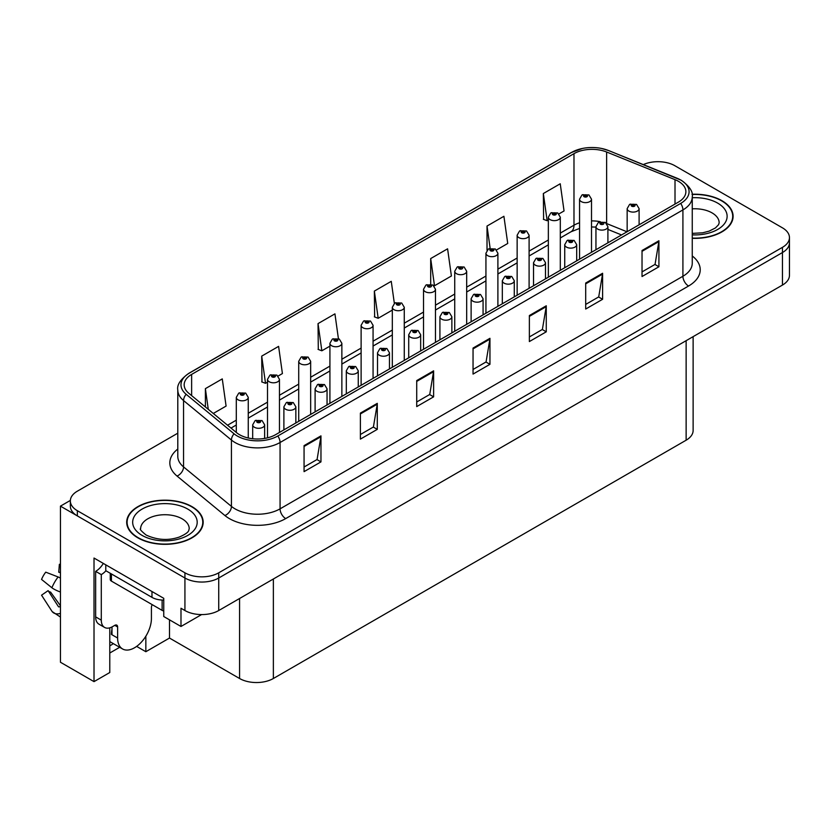 <?xml version="1.0" encoding="UTF-8"?>
<svg xmlns="http://www.w3.org/2000/svg" width="831" height="831" viewBox="0 0 831 831"><rect width="100%" height="100%" fill="white"/><g stroke="black" fill="none" stroke-linecap="round" stroke-linejoin="round"><path stroke-width="1.25" d="M109.785 627.831L109.785 672.518L94.017 681.628L94.017 558.048L163.749 598.31L163.749 616.519L180.992 626.47L180.992 608.261L184.929 610.536A23.902 13.795 0 0 0 218.73 610.536L782.449 285.075A23.902 13.795 0 0 0 789.45 275.321L789.45 242.797A23.902 13.795 0 0 1 782.449 252.551A23.902 13.795 0 0 0 789.45 242.797L789.45 237.593A23.902 13.795 0 0 0 782.449 227.839L674.865 165.722A23.902 13.795 0 0 0 643.329 164.58M201.59 614.576L180.992 626.47M658.869 161.692L657.061 161.692M177.792 433.19L77.345 491.183A23.902 13.795 0 0 0 70.344 500.948A23.902 13.795 0 0 0 77.345 510.701L184.929 572.808A23.902 13.795 0 0 0 218.73 572.808L218.73 578.012L782.449 252.551L218.73 578.012A23.902 13.795 0 0 1 184.929 578.012A23.902 13.795 0 0 0 218.73 578.012L218.73 610.536M94.017 681.628L60.445 662.245L60.445 506.141L184.929 578.012L77.345 515.906A23.902 13.795 0 0 1 70.344 506.141L70.344 500.948M70.365 500.418L60.445 506.141M693.127 336.638L693.127 430.437A23.902 13.795 180 0 1 686.136 440.201L273.368 678.501A23.902 13.795 180 0 1 239.567 678.501L169.493 638.052L169.493 619.833M169.493 638.052L145.841 651.712L145.841 636.214M136.637 646.393L145.841 651.712M109.785 653.01L119.685 647.297M109.785 645.812A25.491 14.719 120 0 0 113.328 643.62M692.254 238.32A38.236 22.073 0 0 0 733.098 216.289A38.236 22.073 0 0 0 721.9 200.686A38.236 22.073 0 0 0 692.036 194.277M191.971 506.63A38.236 22.073 0 0 0 150.307 501.851A38.236 22.073 0 0 0 126.696 522.242A38.236 22.073 0 0 0 137.894 537.854A38.236 22.073 0 0 0 179.569 542.643A38.236 22.073 0 0 0 203.169 522.242A38.236 22.073 0 0 0 191.971 506.63M127.101 524.268A38.236 22.073 0 0 0 126.966 524.849M678.418 181.303A25.491 14.719 180 0 1 685.876 191.701A25.491 14.719 180 0 1 678.418 202.11L275.56 434.696A25.491 14.719 180 0 1 236.658 432.733L188.772 393.25A25.491 14.719 180 0 1 184.17 384.815A25.491 14.719 180 0 1 191.629 374.407L573.982 153.652A25.491 14.719 180 0 1 606.63 152.011L675.011 179.652A25.491 14.719 180 0 1 678.418 181.303M680.672 179.995A28.68 16.558 0 0 0 676.839 178.146L608.458 150.504A28.68 16.558 0 0 0 601.571 148.458A28.68 16.558 0 0 0 582.448 148.458A28.68 16.558 0 0 0 571.728 152.353L189.375 373.109A28.68 16.558 0 0 0 186.165 394.31L234.051 433.792A28.68 16.558 0 0 0 277.814 435.995L680.672 203.418A28.68 16.558 0 0 0 680.672 179.995M304.063 445.624L304.063 471.644L320.963 461.891L320.963 435.87L304.063 445.624M304.063 467.022L317.078 459.512L320.891 436.732A6.368 3.677 -120 0 0 320.963 435.87M316.964 459.574L320.963 461.891M360.394 413.1L360.394 439.121L377.284 429.367L377.284 403.347L360.394 413.1M360.394 434.509L373.41 426.989L377.222 404.209A6.368 3.677 -120 0 0 377.284 403.347M373.296 427.061L377.284 429.367M416.715 380.588L416.715 406.598L433.616 396.844L433.616 370.834L416.715 380.588M416.715 401.986L429.731 394.476L433.543 371.696A6.368 3.677 -120 0 0 433.616 370.834M429.617 394.538L433.616 396.844M642.031 250.505L642.031 276.526L658.921 266.761L658.921 240.751L642.031 250.505M642.031 271.903L655.046 264.393L658.858 241.613A6.368 3.677 -120 0 0 658.921 240.751M654.932 264.455L658.921 266.761M585.699 283.028L585.699 309.039L602.6 299.285L602.6 273.264L585.699 283.028M585.699 304.426L598.715 296.906L602.527 274.137A6.368 3.677 -120 0 0 602.6 273.264M598.6 296.979L602.6 299.285M529.368 315.541L529.368 341.562L546.268 331.808L546.268 305.787L529.368 315.541M529.368 336.95L542.383 329.429L546.206 306.649A6.368 3.677 -120 0 0 546.268 305.787M542.269 329.502L546.268 331.808M473.047 348.064L473.047 374.085L489.947 364.321L489.947 338.31L473.047 348.064M473.047 369.463L486.062 361.952L489.875 339.173A6.368 3.677 -120 0 0 489.947 338.31M485.948 362.015L489.947 364.321M218.73 572.808L782.449 247.347A23.902 13.795 0 0 0 789.45 237.593M278.105 376.048L282.415 373.555L278.603 346.371L261.703 356.125L261.973 381.99M213.287 413.464L226.094 406.079L222.272 378.894L205.382 388.648L205.382 406.941M430.687 258.566L434.499 285.75L451.399 275.996L447.587 248.812L430.687 258.566L430.687 284.223M496.543 249.934L507.731 243.473L503.908 216.289L487.018 226.053L487.018 250.235M558.951 213.899L564.052 210.96L560.239 183.776L543.339 193.53L543.609 219.384M338.404 338.632L334.935 313.858L318.034 323.612L318.304 349.467M394.351 303.377L391.256 281.335L374.355 291.089L374.636 316.943M374.355 291.089L378.178 318.273L392.325 310.098M378.178 318.273L374.355 316.85M434.499 285.75L433.45 285.355M487.018 226.053L490.134 248.313M543.339 193.53L547.151 220.714L548.346 220.018M547.151 220.714L543.339 219.291M318.034 323.612L321.846 350.796L329.917 346.132M321.846 350.796L318.034 349.363M261.703 356.125L265.515 383.309L267.499 382.167M265.515 383.309L261.703 381.886M205.382 388.648L208.28 409.34M202.909 524.849A38.236 22.073 0 0 0 202.774 524.268M732.828 218.896A38.236 22.073 0 0 0 732.703 218.314M248.251 437.999L248.251 397.363A5.973 3.449 180 0 1 244.563 400.552A5.973 3.449 180 0 1 238.05 399.804A5.973 3.449 180 0 1 236.295 397.363L238.684 393.219A3.978 2.4 57.8 0 1 240.803 393.333A1.994 1.153 0 0 0 240.865 394.922A1.994 1.153 0 0 0 243.68 394.922A1.994 1.153 0 0 0 243.68 393.292A1.994 1.153 0 0 0 240.928 393.26L243.068 394.112L241.707 394.434L240.803 393.333M241.738 394.445L241.738 393.769M240.928 393.26A3.978 2.202 -117.9 0 0 239.068 392.99A3.978 2.202 -117.9 0 0 238.892 393.105M241.686 394.424L241.686 393.801M264.642 438.425L264.642 424.838A5.973 3.449 180 0 1 260.955 428.027A5.973 3.449 180 0 1 254.442 427.279A5.973 3.449 180 0 1 252.686 424.838L255.075 420.694A3.978 2.4 57.8 0 1 257.195 420.808A1.994 1.153 0 0 0 257.257 422.397A1.994 1.153 0 0 0 260.072 422.397A1.994 1.153 0 0 0 260.072 420.777A1.994 1.153 0 0 0 257.319 420.746L259.459 421.587L258.098 421.909L257.195 420.808M258.129 421.93L258.129 421.244M257.319 420.746A3.978 2.202 -117.9 0 0 255.46 420.476A3.978 2.202 -117.9 0 0 255.283 420.59M258.098 421.909L258.077 421.275M279.455 432.452L279.455 379.341A5.973 3.449 180 0 1 275.767 382.53A5.973 3.449 180 0 1 269.254 381.782A5.973 3.449 180 0 1 267.499 379.341L269.888 375.197A3.978 2.4 57.8 0 1 272.007 375.311A1.994 1.153 0 0 0 272.069 376.91A1.994 1.153 0 0 0 274.884 376.91A1.994 1.153 0 0 0 274.884 375.28A1.994 1.153 0 0 0 272.132 375.248L274.272 376.09L272.911 376.422L272.942 375.757M272.132 375.248A3.978 2.202 -117.9 0 0 270.272 374.978A3.978 2.202 -117.9 0 0 270.096 375.093M272.89 376.401L272.007 375.311M272.911 376.422L272.89 375.778M310.659 414.44L310.659 361.329A5.973 3.449 180 0 1 306.971 364.518A5.973 3.449 180 0 1 300.458 363.77A5.973 3.449 180 0 1 298.713 361.329L301.092 357.185A3.978 2.4 57.8 0 1 303.211 357.299A1.994 1.153 0 0 0 303.273 358.888A1.994 1.153 0 0 0 306.088 358.888A1.994 1.153 0 0 0 306.088 357.268A1.994 1.153 0 0 0 303.336 357.226L305.476 358.078L304.115 358.4L303.211 357.299M304.146 358.41L304.146 357.735M303.336 357.226A3.978 2.202 -117.9 0 0 301.476 356.956A3.978 2.202 -117.9 0 0 301.3 357.07M304.094 358.39L304.094 357.766M341.863 396.418L341.863 343.307A5.973 3.449 180 0 1 338.175 346.496A5.973 3.449 180 0 1 331.662 345.748A5.973 3.449 180 0 1 329.917 343.307L332.296 339.162A3.978 2.4 57.8 0 1 334.415 339.287A1.994 1.153 0 0 0 334.478 340.876A1.994 1.153 0 0 0 337.293 340.876A1.994 1.153 0 0 0 337.293 339.245A1.994 1.153 0 0 0 334.54 339.214L336.68 340.056L335.329 340.388L334.415 339.287M335.35 340.398L335.35 339.723M334.54 339.214A3.978 2.202 -117.9 0 0 332.68 338.944A3.978 2.202 -117.9 0 0 332.504 339.058M335.298 340.367L335.298 339.754M295.846 422.989L295.846 406.826A5.973 3.449 180 0 1 292.159 410.015A5.973 3.449 180 0 1 285.646 409.268A5.973 3.449 180 0 1 283.89 406.826L286.28 402.682A3.978 2.4 57.8 0 1 288.399 402.796A1.994 1.153 0 0 0 288.461 404.385A1.994 1.153 0 0 0 291.276 404.385A1.994 1.153 0 0 0 291.276 402.755A1.994 1.153 0 0 0 288.523 402.723L290.663 403.575L289.302 403.897L288.399 402.796M289.333 403.908L289.333 403.232M288.523 402.723A3.978 2.202 -117.9 0 0 286.664 402.453A3.978 2.202 -117.9 0 0 286.487 402.568M289.281 403.887L289.281 403.264M327.05 404.967L327.05 388.804A5.973 3.449 180 0 1 323.363 391.993A5.973 3.449 180 0 1 316.85 391.245A5.973 3.449 180 0 1 315.105 388.804L317.484 384.66A3.978 2.4 57.8 0 1 319.603 384.784A1.994 1.153 0 0 0 319.665 386.373A1.994 1.153 0 0 0 322.48 386.373A1.994 1.153 0 0 0 322.48 384.743A1.994 1.153 0 0 0 319.727 384.711L321.867 385.553L320.506 385.885L319.603 384.784M320.537 385.896L320.537 385.22M319.727 384.711A3.978 2.202 -117.9 0 0 317.868 384.441A3.978 2.202 -117.9 0 0 317.691 384.556M320.486 385.864L320.486 385.241M358.254 386.955L358.254 370.792A5.973 3.449 180 0 1 354.567 373.981A5.973 3.449 180 0 1 348.054 373.233A5.973 3.449 180 0 1 346.309 370.792L348.688 366.648A3.978 2.4 57.8 0 1 350.807 366.762A1.994 1.153 0 0 0 350.869 368.351A1.994 1.153 0 0 0 353.684 368.351A1.994 1.153 0 0 0 353.684 366.731A1.994 1.153 0 0 0 350.931 366.689L353.071 367.541L351.721 367.863L351.742 367.198M350.931 366.689A3.978 2.202 -117.9 0 0 349.072 366.419A3.978 2.202 -117.9 0 0 348.895 366.533M351.69 367.853L350.807 366.762M351.721 367.863L351.69 367.229M389.459 368.943L389.459 352.78A5.973 3.449 180 0 1 385.771 355.959A5.973 3.449 180 0 1 379.258 355.211A5.973 3.449 180 0 1 377.513 352.78L379.892 348.625A3.978 2.4 57.8 0 1 382.021 348.75A1.994 1.153 0 0 0 382.073 350.339A1.994 1.153 0 0 0 384.888 350.339A1.994 1.153 0 0 0 384.888 348.708A1.994 1.153 0 0 0 382.135 348.677L384.047 349.197L382.925 349.851L382.946 349.186M382.135 348.677A3.978 2.202 -117.9 0 0 380.276 348.407A3.978 2.202 -117.9 0 0 380.099 348.521M382.894 349.83L382.021 348.75M382.925 349.851L382.894 349.217M117.618 626.958L114.803 625.338A3.978 2.296 -60 0 1 116.797 625.141A3.978 2.296 -60 0 1 117.618 626.958L117.618 638.021A23.902 13.795 120 0 0 122.573 648.959A23.902 13.795 120 0 0 134.518 647.775A23.902 13.795 120 0 0 151.419 618.503L151.419 607.451A3.978 2.296 -60 0 1 152.239 604.667M111.988 634.115L111.427 634.437L111.988 634.77L111.988 626.948M111.427 634.437A23.902 13.795 -60 0 1 111.988 629.119M60.445 606.453A8.767 6.97 -37.9 0 0 60.196 606.537L59.198 606.859A0.8 0.634 142.1 0 1 58.44 606.661L48.094 590.654A10.928 6.305 120 0 0 50.587 592.088L60.445 605.768M60.445 572.902A10.928 6.305 120 0 0 58.731 572.216L60.445 572.31M48.094 590.654L41.55 595.183L51.896 611.19A8.767 6.97 -37.9 0 0 52.176 611.585A8.767 6.97 -37.9 0 0 60.196 613.413L60.445 613.33M60.445 578.137A8.767 1.631 37.7 0 0 58.128 576.963L45.736 572.164A18.324 10.574 120 0 0 41.55 579.425L51.896 587.756A8.767 1.631 -157.7 0 0 60.196 591.942L60.445 592.036M60.445 564.342L59.385 564.291L58.731 572.216M114.803 625.338L112.549 626.636A15.934 9.203 -60 0 1 104.581 627.426L98.951 624.174A15.934 9.203 -60 0 1 95.648 616.882L95.648 571.354A15.934 9.203 120 0 0 103.335 563.428M105.921 570.772A15.934 9.203 -60 0 1 101.289 574.605L95.648 571.354M104.581 627.426A15.934 9.203 -60 0 1 101.289 620.134L101.289 574.605M151.98 591.516L151.98 597.364A15.934 9.193 0 0 0 163.749 600.055M105.786 564.841L105.786 570.7L151.98 597.364M692.067 194.506A37.842 21.845 180 0 1 721.62 200.842A37.842 21.845 180 0 1 732.703 216.289A37.842 21.845 180 0 1 692.254 238.082M191.691 506.796A37.842 21.845 180 0 1 202.774 522.242A37.842 21.845 180 0 1 179.413 542.425A37.842 21.845 180 0 1 138.175 537.688A37.842 21.845 180 0 1 127.101 522.242A37.842 21.845 180 0 1 150.453 502.059A37.842 21.845 180 0 1 191.691 506.796M163.749 610.941A3.978 2.296 180 0 1 162.118 610.37L111.427 581.108A3.978 2.296 180 0 1 110.253 579.477L110.253 573.276M373.067 378.406L373.067 325.295A5.973 3.449 180 0 1 369.38 328.484A5.973 3.449 180 0 1 362.867 327.736A5.973 3.449 180 0 1 361.121 325.295L363.5 321.15A3.978 2.4 57.8 0 1 365.63 321.265A1.994 1.153 0 0 0 365.682 322.854A1.994 1.153 0 0 0 368.497 322.854A1.994 1.153 0 0 0 368.497 321.233A1.994 1.153 0 0 0 365.744 321.192L367.894 322.044L366.533 322.366L365.63 321.265M366.554 322.386L366.554 321.701M365.744 321.192A3.978 2.202 -117.9 0 0 363.885 320.932A3.978 2.202 -117.9 0 0 363.708 321.036M366.533 322.366L366.502 321.732M404.271 360.384L404.271 307.283A5.973 3.449 180 0 1 400.584 310.462A5.973 3.449 180 0 1 394.071 309.714A5.973 3.449 180 0 1 392.325 307.283L394.704 303.128A3.978 2.4 57.8 0 1 396.834 303.253A1.994 1.153 0 0 0 396.886 304.842A1.994 1.153 0 0 0 399.711 304.842A1.994 1.153 0 0 0 399.711 303.211A1.994 1.153 0 0 0 396.958 303.18L398.859 303.699L397.737 304.354L397.758 303.689M396.958 303.18A3.978 2.202 -117.9 0 0 395.089 302.91A3.978 2.202 -117.9 0 0 394.912 303.024M397.717 303.72L397.737 304.354L396.834 303.253M435.475 342.372L435.475 289.261A5.973 3.449 180 0 1 431.788 292.45A5.973 3.449 180 0 1 425.275 291.702A5.973 3.449 180 0 1 423.53 289.261L425.908 285.116A3.978 2.4 57.8 0 1 428.038 285.23A1.994 1.153 0 0 0 428.1 286.82A1.994 1.153 0 0 0 430.915 286.82A1.994 1.153 0 0 0 430.915 285.199A1.994 1.153 0 0 0 428.162 285.168L430.063 285.687L428.941 286.331L428.962 285.677M428.162 285.168A3.978 2.202 -117.9 0 0 426.293 284.898A3.978 2.202 -117.9 0 0 426.116 285.012M428.921 286.321L428.038 285.23M428.941 286.331L428.921 285.698M420.663 350.921L420.663 334.758A5.973 3.449 180 0 1 416.975 337.947A5.973 3.449 180 0 1 410.462 337.199A5.973 3.449 180 0 1 408.717 334.758L411.096 330.613A3.978 2.4 57.8 0 1 413.225 330.728A1.994 1.153 0 0 0 413.277 332.317A1.994 1.153 0 0 0 416.102 332.317A1.994 1.153 0 0 0 416.102 330.696A1.994 1.153 0 0 0 413.339 330.655L415.49 331.507L414.129 331.829L414.15 331.164M413.339 330.655A3.978 2.202 -117.9 0 0 411.48 330.395A3.978 2.202 -117.9 0 0 411.303 330.499M414.098 331.818L413.225 330.728M414.129 331.829L414.098 331.195M451.867 332.909L451.867 316.746A5.973 3.449 180 0 1 448.179 319.925A5.973 3.449 180 0 1 441.666 319.187A5.973 3.449 180 0 1 439.921 316.746L442.3 312.601A3.978 2.4 57.8 0 1 444.429 312.716A1.994 1.153 0 0 0 444.492 314.305A1.994 1.153 0 0 0 447.307 314.305A1.994 1.153 0 0 0 447.307 312.674A1.994 1.153 0 0 0 444.554 312.643L446.694 313.495L445.333 313.817L444.429 312.716M445.354 313.827L445.354 313.152M444.554 312.643A3.978 2.202 -117.9 0 0 442.684 312.373A3.978 2.202 -117.9 0 0 442.508 312.487M445.333 313.817L445.312 313.183M483.071 314.887L483.071 298.724A5.973 3.449 180 0 1 479.383 301.913A5.973 3.449 180 0 1 472.881 301.165A5.973 3.449 180 0 1 471.125 298.724L473.514 294.579A3.978 2.4 57.8 0 1 475.633 294.693A1.994 1.153 0 0 0 475.696 296.283A1.994 1.153 0 0 0 478.511 296.283A1.994 1.153 0 0 0 478.511 294.662A1.994 1.153 0 0 0 475.758 294.631L477.898 295.472L476.537 295.805L475.633 294.693M476.558 295.815L476.558 295.14M475.758 294.631A3.978 2.202 -117.9 0 0 473.888 294.361A3.978 2.202 -117.9 0 0 473.722 294.475M476.537 295.805L476.516 295.161M466.679 324.35L466.679 271.249A5.973 3.449 180 0 1 462.992 274.438A5.973 3.449 180 0 1 456.489 273.69A5.973 3.449 180 0 1 454.734 271.249L457.123 267.104A3.978 2.4 57.8 0 1 459.242 267.218A1.994 1.153 0 0 0 459.304 268.808A1.994 1.153 0 0 0 462.119 268.808A1.994 1.153 0 0 0 462.119 267.187A1.994 1.153 0 0 0 459.366 267.146L461.278 267.665L460.145 268.32L460.166 267.655M459.366 267.146A3.978 2.202 -117.9 0 0 457.497 266.876A3.978 2.202 -117.9 0 0 457.33 266.99M460.125 268.309L459.242 267.218M460.145 268.32L460.125 267.686M497.894 306.338L497.894 253.226A5.973 3.449 180 0 1 494.206 256.415A5.973 3.449 180 0 1 487.693 255.668A5.973 3.449 180 0 1 485.938 253.226L488.327 249.082A3.978 2.4 57.8 0 1 490.446 249.207A1.994 1.153 0 0 0 490.508 250.796A1.994 1.153 0 0 0 493.323 250.796A1.994 1.153 0 0 0 493.323 249.165A1.994 1.153 0 0 0 490.57 249.134L492.71 249.975L491.35 250.308L490.446 249.207M491.381 250.318L491.381 249.643M490.57 249.134A3.978 2.202 -117.9 0 0 488.711 248.864A3.978 2.202 -117.9 0 0 488.535 248.978M491.35 250.308L491.329 249.664M529.098 288.326L529.098 235.215A5.973 3.449 180 0 1 525.41 238.404A5.973 3.449 180 0 1 518.897 237.656A5.973 3.449 180 0 1 517.142 235.215L519.531 231.07A3.978 2.4 57.8 0 1 521.65 231.184A1.994 1.153 0 0 0 521.712 232.773A1.994 1.153 0 0 0 524.527 232.773A1.994 1.153 0 0 0 524.527 231.153A1.994 1.153 0 0 0 521.775 231.111L523.914 231.963L522.554 232.285L521.65 231.184M522.585 232.306L522.585 231.62M521.775 231.111A3.978 2.202 -117.9 0 0 519.915 230.841A3.978 2.202 -117.9 0 0 519.739 230.956M522.554 232.285L522.533 231.652M560.302 270.304L560.302 217.203A5.973 3.449 180 0 1 556.614 220.381A5.973 3.449 180 0 1 550.101 219.633A5.973 3.449 180 0 1 548.346 217.203L550.735 213.048A3.978 2.4 57.8 0 1 552.854 213.172A1.994 1.153 0 0 0 552.916 214.762A1.994 1.153 0 0 0 555.731 214.762A1.994 1.153 0 0 0 555.731 213.131A1.994 1.153 0 0 0 552.979 213.1L555.118 213.951L553.758 214.273L552.854 213.172M553.789 214.284L553.789 213.609M552.979 213.1A3.978 2.202 -117.9 0 0 551.119 212.829A3.978 2.202 -117.9 0 0 550.943 212.944M553.737 214.253L553.737 213.64M591.506 252.292L591.506 199.18A5.973 3.449 180 0 1 587.818 202.369A5.973 3.449 180 0 1 581.305 201.621A5.973 3.449 180 0 1 579.56 199.18L581.939 195.036A3.978 2.4 57.8 0 1 584.058 195.15A1.994 1.153 0 0 0 584.12 196.739A1.994 1.153 0 0 0 586.935 196.739A1.994 1.153 0 0 0 586.935 195.119A1.994 1.153 0 0 0 584.183 195.088L586.322 195.929L584.972 196.251L584.993 195.586M584.183 195.088A3.978 2.202 -117.9 0 0 582.323 194.818A3.978 2.202 -117.9 0 0 582.147 194.932M584.941 196.241L584.058 195.15M584.972 196.251L584.941 195.617M514.285 296.875L514.285 280.712A5.973 3.449 180 0 1 510.587 283.901A5.973 3.449 180 0 1 504.085 283.153A5.973 3.449 180 0 1 502.329 280.712L504.718 276.567A3.978 2.4 57.8 0 1 506.837 276.681A1.994 1.153 0 0 0 506.9 278.271A1.994 1.153 0 0 0 509.715 278.271A1.994 1.153 0 0 0 509.715 276.65A1.994 1.153 0 0 0 506.962 276.609L509.102 277.461L507.741 277.783L506.837 276.681M507.772 277.793L507.772 277.118M506.962 276.609A3.978 2.202 -117.9 0 0 505.103 276.339A3.978 2.202 -117.9 0 0 504.926 276.453M507.741 277.783L507.72 277.149M545.489 278.863L545.489 262.689A5.973 3.449 180 0 1 541.802 265.878A5.973 3.449 180 0 1 535.289 265.131A5.973 3.449 180 0 1 533.533 262.689L535.922 258.545A3.978 2.4 57.8 0 1 538.041 258.67A1.994 1.153 0 0 0 538.104 260.259A1.994 1.153 0 0 0 540.919 260.259A1.994 1.153 0 0 0 540.919 258.628A1.994 1.153 0 0 0 538.166 258.597L540.306 259.438L538.945 259.771L538.976 259.106M538.166 258.597A3.978 2.202 -117.9 0 0 536.307 258.327A3.978 2.202 -117.9 0 0 536.13 258.441M538.924 259.75L538.041 258.67M538.945 259.771L538.924 259.127M576.693 260.841L576.693 244.678A5.973 3.449 180 0 1 573.006 247.867A5.973 3.449 180 0 1 566.493 247.119A5.973 3.449 180 0 1 564.737 244.678L567.126 240.533A3.978 2.4 57.8 0 1 569.245 240.647A1.994 1.153 0 0 0 569.308 242.237A1.994 1.153 0 0 0 572.123 242.237A1.994 1.153 0 0 0 572.123 240.616A1.994 1.153 0 0 0 569.37 240.575L571.51 241.426L570.149 241.748L570.18 241.083M569.37 240.575A3.978 2.202 -117.9 0 0 567.511 240.315A3.978 2.202 -117.9 0 0 567.334 240.419M570.128 241.738L569.245 240.647M570.149 241.748L570.128 241.115M607.897 242.829L607.897 226.666A5.973 3.449 180 0 1 604.21 229.844A5.973 3.449 180 0 1 597.697 229.096A5.973 3.449 180 0 1 595.952 226.666L598.33 222.511A3.978 2.4 57.8 0 1 600.449 222.635A1.994 1.153 0 0 0 600.512 224.225A1.994 1.153 0 0 0 603.327 224.225A1.994 1.153 0 0 0 603.327 222.594A1.994 1.153 0 0 0 600.574 222.563L602.485 223.082L601.364 223.736L601.384 223.072M600.574 222.563A3.978 2.202 -117.9 0 0 598.715 222.293A3.978 2.202 -117.9 0 0 598.538 222.407M601.332 223.716L600.449 222.635M601.364 223.736L601.332 223.103M639.101 224.806L639.101 208.643A5.973 3.449 180 0 1 635.414 211.832A5.973 3.449 180 0 1 628.901 211.084A5.973 3.449 180 0 1 627.156 208.643L629.534 204.499A3.978 2.4 57.8 0 1 631.664 204.613A1.994 1.153 0 0 0 631.716 206.202A1.994 1.153 0 0 0 634.531 206.202A1.994 1.153 0 0 0 634.531 204.582A1.994 1.153 0 0 0 631.778 204.551L633.928 205.392L632.568 205.714L631.664 204.613M632.588 205.735L632.588 205.06M631.778 204.551A3.978 2.202 -117.9 0 0 629.919 204.281A3.978 2.202 -117.9 0 0 629.742 204.395M632.568 205.714L632.536 205.08M782.449 285.075L782.449 247.347M184.929 610.536L184.929 572.808M273.368 678.501L273.368 578.989M686.136 440.201L686.136 340.679M239.567 678.501L239.567 598.507M692.254 255.958A39.826 22.998 180 0 1 688.556 286.02L285.698 518.596A7.967 4.602 60 0 1 280.068 508.842L682.916 276.256A31.858 18.396 0 0 0 692.254 263.25L692.254 196.905A31.858 18.396 180 0 1 682.916 209.921A7.967 4.602 -120 0 0 680.672 203.418M285.698 518.596A39.826 22.998 180 0 1 229.377 518.596A39.826 22.998 180 0 1 224.91 515.532L177.034 476.049A39.826 22.998 180 0 1 177.792 449.062M235.007 508.842A31.858 18.396 0 0 0 280.068 508.842L280.068 442.508A31.858 18.396 180 0 1 231.434 440.046L183.558 400.563A31.858 18.396 180 0 1 177.792 390.019L177.792 456.354A31.858 18.396 0 0 0 183.558 466.908L231.434 506.391A31.858 18.396 0 0 0 235.007 508.842M582.448 148.458L571.126 152.613A7.967 4.602 60 0 1 571.728 152.353M189.375 373.109A7.967 4.602 -120 0 0 188.772 373.358C180.462 379.372 176.806 384.919 177.792 390.019M186.165 394.31A7.967 5.329 129.5 0 0 183.558 400.563L183.558 466.908A7.967 5.329 -50.5 0 1 177.034 476.049M234.051 433.792A7.967 5.329 129.5 0 0 231.434 440.046L231.434 506.391A7.967 5.329 -50.5 0 1 224.91 515.532M277.814 435.995A7.967 4.602 60 0 1 280.068 442.508L682.916 209.921L682.916 276.256A7.967 4.602 60 0 0 688.556 286.02M77.345 510.701L77.345 515.906M191.629 374.407L191.629 395.608M675.011 179.652L675.011 204.073M606.63 152.011L606.63 223.446M627.01 231.787L606.775 223.612M600.346 221.7A25.491 14.719 0 0 0 591.506 220.89M579.56 222.77A25.491 14.719 0 0 0 573.982 225.201L560.302 233.106M573.982 153.652L573.982 225.201A14.335 8.279 60 0 1 571.011 231.766L560.302 237.957M548.346 240.003L529.098 251.118M517.142 258.015L497.894 269.14M485.938 276.037L466.679 287.152M454.734 294.049L435.475 305.164M423.53 312.072L404.271 323.186M392.325 330.084L373.067 341.198M361.121 348.096L341.863 359.221M329.917 366.118L310.659 377.232M298.713 384.13L279.455 395.244M267.499 402.152L248.251 413.267M236.295 420.164L227.538 425.223M621.546 234.944L609.476 230.062A14.335 6.71 -68 0 1 607.897 228.754M473.047 348.885L489.875 339.173M529.368 316.372L546.206 306.649M585.699 283.849L602.527 274.137M642.031 251.326L658.858 241.613M416.715 381.408L433.543 371.696M360.394 413.931L377.222 404.209M304.063 446.455L320.891 436.732M117.618 638.021L111.988 634.77M58.128 576.963A27.246 15.737 120 0 0 51.896 587.756M60.445 591.329A24.972 14.418 120 0 0 60.196 591.942M101.289 620.134L95.648 616.882M692.254 233.386L702.652 232.805L709.155 231.132L715.449 227.933L718.586 224.671L719.158 222.801A24.296 14.023 0 0 0 712.042 212.881A24.296 14.023 0 0 0 692.254 208.851M692.254 197.726A32.264 18.625 180 0 1 717.672 203.117A32.264 18.625 180 0 1 724.144 224.11A32.264 18.625 180 0 1 692.254 234.861M189.229 528.745A24.296 14.023 0 0 0 182.114 518.824A24.296 14.023 0 0 0 155.636 515.791A24.296 14.023 0 0 0 140.636 528.745C139.379 528.942 141.208 531.03 146.1 535.019C157.163 540.108 168.205 540.804 179.226 537.086C190.787 532.017 188.377 529.939 189.229 528.745M187.744 509.071A32.264 18.625 180 0 1 187.744 535.413A32.264 18.625 180 0 1 142.122 535.413A32.264 18.625 180 0 1 142.122 509.071A32.264 18.625 180 0 1 187.744 509.071M162.118 610.37L162.118 600.034M111.427 581.108L111.427 573.951M692.254 196.905C693.334 191.951 689.668 186.404 681.275 180.254L608.707 150.577L601.571 148.458M571.126 152.613L188.772 373.358M609.476 230.062L607.897 229.47M595.952 227.092L591.506 226.956M579.56 228.442L571.011 231.766M548.346 244.854L529.098 255.969M517.142 262.866L497.894 273.981M485.938 280.888L466.679 292.003M454.734 298.9L435.475 310.015M423.53 316.912L404.271 328.037M392.325 334.935L373.067 346.049M361.121 352.946L341.863 364.071M329.917 370.969L310.659 382.083M298.713 388.981L279.455 400.095M267.499 406.993L248.251 418.118M236.295 425.015L231.008 428.069M248.251 397.363L245.675 393.094L239.068 392.99M236.295 432.442L236.295 397.363M264.642 424.838L262.066 420.579L255.46 420.476M252.686 438.737L252.686 424.838M279.455 379.341L276.879 375.082L270.272 374.978M267.499 437.833L267.499 379.341M310.659 361.329L308.083 357.07L301.476 356.956M298.713 421.338L298.713 361.329M341.863 343.307L339.287 339.048L332.68 338.944M329.917 403.315L329.917 343.307M295.846 406.826L293.27 402.557L286.664 402.453M283.89 429.887L283.89 406.826M327.05 388.804L324.474 384.545L317.868 384.441M315.105 411.875L315.105 388.804M358.254 370.792L355.678 366.533L349.072 366.419M346.309 393.852L346.309 370.792M389.459 352.78L386.882 348.511L380.276 348.407M377.513 375.841L377.513 352.78M122.573 648.959L109.785 641.584M60.445 617.049L52.176 611.585M732.703 216.289L732.703 219.467M202.774 522.242L202.774 525.421M127.101 522.242L127.101 525.421M373.067 325.295L370.491 321.036L363.885 320.932M361.121 385.304L361.121 325.295M404.271 307.283L401.695 303.014L395.089 302.91M392.325 367.281L392.325 307.283M435.475 289.261L432.899 285.002L426.293 284.898M423.53 349.269L423.53 289.261M420.663 334.758L418.086 330.499L411.48 330.395M408.717 357.818L408.717 334.758M451.867 316.746L449.291 312.477L442.684 312.373M439.921 339.806L439.921 316.746M483.071 298.724L480.505 294.465L473.888 294.361M471.125 321.794L471.125 298.724M466.679 271.249L464.114 266.99L457.497 266.876M454.734 331.257L454.734 271.249M497.894 253.226L495.318 248.968L488.711 248.864M485.938 313.235L485.938 253.226M529.098 235.215L526.522 230.956L519.915 230.841M517.142 295.223L517.142 235.215M560.302 217.203L557.726 212.933L551.119 212.829M548.346 277.201L548.346 217.203M591.506 199.18L588.93 194.921L582.323 194.818M579.56 259.189L579.56 199.18M514.285 280.712L511.709 276.453L505.103 276.339M502.329 303.772L502.329 280.712M545.489 262.689L542.913 258.431L536.307 258.327M533.533 285.76L533.533 262.689M576.693 244.678L574.117 240.419L567.511 240.315M564.737 267.738L564.737 244.678M607.897 226.666L605.321 222.396L598.715 222.293M595.952 249.726L595.952 226.666M639.101 208.643L636.525 204.384L629.919 204.281M627.156 231.704L627.156 208.643"/></g></svg>
